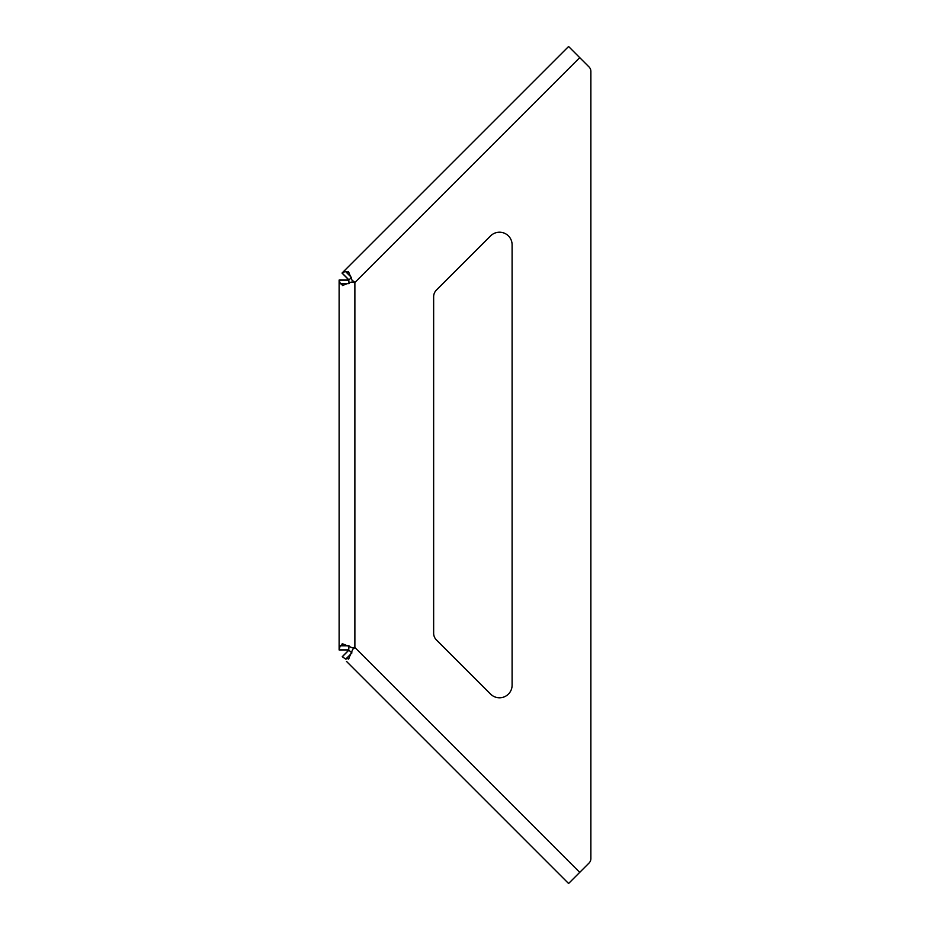 <?xml version="1.0" encoding="UTF-8"?>
<svg xmlns="http://www.w3.org/2000/svg" width="930" height="930" viewBox="0 0 930 930"><rect width="100%" height="100%" fill="white"/><g stroke="black" fill="none" stroke-linecap="round" stroke-linejoin="round"><path stroke-width="1.4" d="M430.474 745.372L420.441 735.351L430.474 745.372M526.264 841.173L516.243 831.141L526.264 841.173M475.021 140.07L485.053 130.037M379.231 235.86L389.252 225.839L379.231 235.86M348.483 659.114L352.842 649.175L355.097 647.489L352.261 647.768L354.876 647.338L354.876 282.662L351.308 282.069L342.38 285.557M564.138 879.048L568.59 883.5L589.027 863.063A6.301 6.301 0 0 0 590.875 858.611L590.875 71.389A6.301 6.301 0 0 0 589.027 66.937L568.59 46.5L342.019 273.071L348.843 279.907L351.552 277.582L345.367 271.397L342.019 273.071L346.472 268.619M345.367 271.397L348.831 272.444L352.063 280.267L355.004 282.371L351.308 282.069M490.598 694.106A12.602 12.602 0 0 0 512.105 685.201L512.105 244.799A12.602 12.602 0 0 0 490.598 235.894L436.414 290.067A9.451 9.451 0 0 0 433.647 296.751L433.647 633.249A9.451 9.451 0 0 0 436.414 639.933L490.598 694.106M379.231 694.14L420.441 735.351M475.021 789.93L516.243 831.141M346.472 661.381L568.59 883.5M349.087 658.173L345.716 659.138L351.947 652.895L348.797 650.14L342.263 656.685L345.716 659.138M579.727 872.363L355.004 647.629L352.842 649.175M516.243 98.859L526.264 88.827M420.441 194.649L430.474 184.628M348.204 271.479L348.831 272.444M352.063 280.267L355.004 282.371L579.727 57.637M343.496 285.312L340.31 283.604L339.125 280.046L339.125 649.954L348.715 649.954L348.994 645.78L340.182 645.78L339.125 649.954L339.125 643.653M340.182 645.78L343.251 644.072L342.159 643.827M352.261 647.768L343.251 644.072M339.648 280.046L348.785 280.046L349.052 283.604L340.31 283.604M339.125 280.046L339.125 286.347M342.38 273.443L348.843 279.907M339.473 649.954L348.715 649.954M339.659 280.139L348.797 280.139M342.449 273.385L348.913 279.849M342.31 656.72L348.843 650.186M339.485 649.896L348.727 649.896"/></g></svg>
